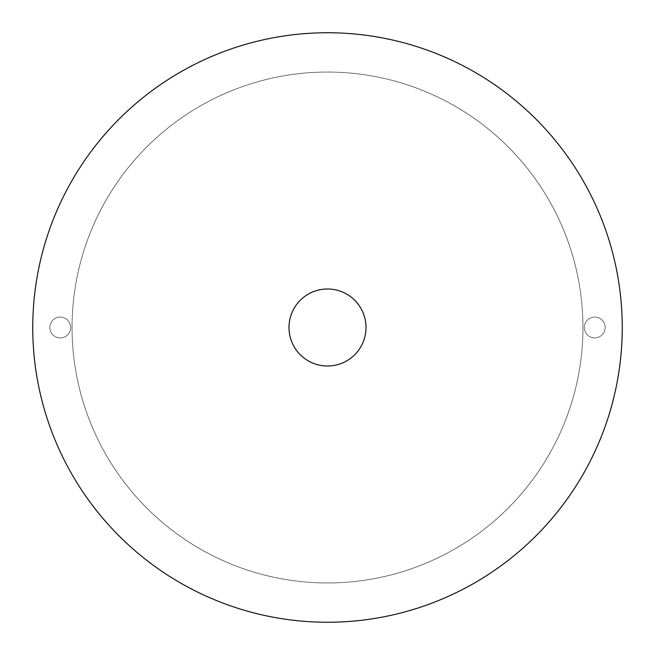 <?xml version="1.0" encoding="UTF-8"?>
<svg xmlns="http://www.w3.org/2000/svg" width="655" height="655" viewBox="0 0 655 655"><rect width="100%" height="100%" fill="white"/><g stroke="black" fill="none" stroke-linecap="round" stroke-linejoin="round"><path stroke-width="0.49" stroke-dasharray="3.27 2.46" d="M32.75 327.5A294.75 294.75 0 0 1 327.5 32.75A294.75 294.75 0 0 1 622.25 327.5A294.75 294.75 0 0 1 327.5 622.25A294.75 294.75 0 0 1 32.75 327.5A294.75 294.75 0 0 1 327.5 32.75A294.75 294.75 0 0 1 622.25 327.5A294.75 294.75 0 0 1 327.5 622.25A294.75 294.75 0 0 1 32.75 327.5A294.75 294.75 0 0 0 327.5 622.25A294.75 294.75 0 0 0 622.25 327.5A294.75 294.75 0 0 0 327.5 32.75A294.75 294.75 0 0 0 32.75 327.5M605.154 327.5A10.415 10.415 0 0 1 594.74 337.915A10.415 10.415 0 0 1 584.325 327.5A10.415 10.415 0 0 1 594.74 317.085A10.415 10.415 0 0 1 605.154 327.5A10.415 10.415 0 0 1 594.74 337.915A10.415 10.415 0 0 1 584.325 327.5A10.415 10.415 0 0 1 594.74 317.085A10.415 10.415 0 0 1 605.154 327.5M70.674 327.5A10.415 10.415 0 0 1 60.26 337.915A10.415 10.415 0 0 1 49.846 327.5A10.415 10.415 0 0 1 60.26 317.085A10.415 10.415 0 0 1 70.674 327.5A10.415 10.415 0 0 1 60.26 337.915A10.415 10.415 0 0 1 49.846 327.5A10.415 10.415 0 0 1 60.26 317.085A10.415 10.415 0 0 1 70.674 327.5M366.014 327.5A38.514 38.514 0 0 1 327.5 366.014A38.514 38.514 0 0 1 288.986 327.5A38.514 38.514 0 0 1 327.5 288.986A38.514 38.514 0 0 1 366.014 327.5M72.05 327.5A255.45 255.45 0 0 1 327.5 72.05A255.45 255.45 0 0 1 582.95 327.5A255.45 255.45 0 0 1 327.5 582.95A255.45 255.45 0 0 1 72.05 327.5A255.45 255.45 0 0 0 327.5 582.95A255.45 255.45 0 0 0 582.95 327.5A255.45 255.45 0 0 0 327.5 72.05A255.45 255.45 0 0 0 72.05 327.5A255.45 255.45 0 0 0 327.5 582.95A255.45 255.45 0 0 0 582.95 327.5A255.45 255.45 0 0 0 327.5 72.05A255.45 255.45 0 0 0 72.05 327.5A255.45 255.45 0 0 0 327.5 582.95A255.45 255.45 0 0 0 582.95 327.5"/><path stroke-width="0.98" d="M622.25 327.5A294.75 294.75 0 0 0 327.5 32.75A294.75 294.75 0 0 0 32.75 327.5A294.75 294.75 0 0 0 327.5 622.25A294.75 294.75 0 0 0 622.25 327.5M366.014 327.5A38.514 38.514 0 0 1 327.5 366.014A38.514 38.514 0 0 1 288.986 327.5A38.514 38.514 0 0 1 327.5 288.986A38.514 38.514 0 0 1 366.014 327.5"/></g></svg>
